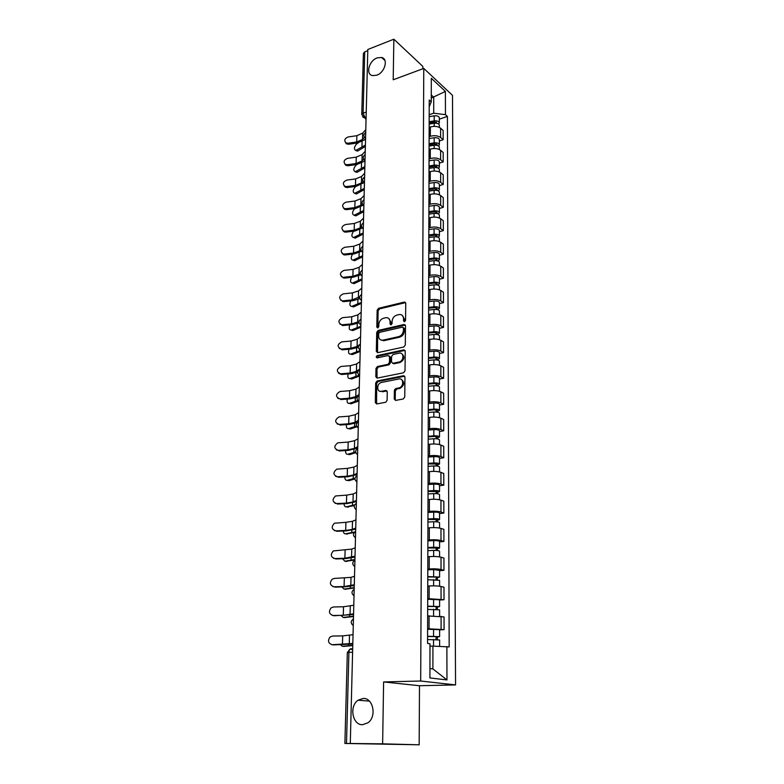 <?xml version="1.0" encoding="UTF-8"?>
<svg xmlns="http://www.w3.org/2000/svg" width="784" height="784" viewBox="0 0 784 784"><rect width="100%" height="100%" fill="white"/><g stroke="black" fill="none" stroke-linecap="round" stroke-linejoin="round"><path stroke-width="1.18" d="M404.524 321.763L405.563 320.401L405.74 303.32L404.456 302.046L378.584 308.308L377.153 310.229L376.81 327.065L377.78 327.947L378.79 326.605L378.839 324.409C379.172 321.264 380.71 319.206 383.474 318.255L385.973 317.677C388.531 317.559 389.913 318.921 390.099 321.783L390.06 323.988L390.981 324.899L392.078 323.527L392.108 321.322C392.431 318.147 393.989 316.079 396.792 315.109L399.34 314.521C401.937 314.404 403.339 315.776 403.544 318.657L403.515 320.872L404.524 321.763L403.515 320.872M363.159 698.456L358.112 700.21C349.017 706.061 352.398 725.278 362.58 724.7L368 722.76C376.996 716.537 373.106 697.613 363.159 698.456M377.143 57.889C368.98 60.652 365.373 74.402 372.527 75.617L376.761 75.205C384.885 72.54 388.609 58.839 381.612 57.477L377.143 57.889M394.254 398.987L395.714 400.399L403.231 398.987L404.75 397.008L404.956 377.094L403.486 375.712L377.114 380.995L375.693 382.925L375.301 402.545L376.722 403.946L385.728 402.261L387.11 400.33L387.247 391.853L385.806 390.461L381.406 391.314C376.516 392.47 376.536 383.435 381.396 382.455L398.909 378.966C403.838 377.751 403.995 386.796 399.036 387.884L395.783 388.531L394.372 390.471L394.254 398.987L395.538 400.418M420.685 681.012L383.611 681.943L382.631 743.84L350.291 743.487L367.814 49.49L393.852 39.2L393.205 79.792L423.772 68.414L420.685 681.012L455.563 684.922L452.495 95.344L423.772 68.414M403.809 347.008L405.299 345.048L405.504 325.781L404.142 324.478L378.153 330.446L376.702 332.367L376.33 351.359L377.702 352.673L403.809 347.008M405.23 351.222L405.024 370.812L403.574 372.772L377.222 378.094L375.82 376.741L375.987 368.451L377.437 366.52L388.002 364.315L389.462 362.365L389.55 356.867L388.129 355.534L377.192 357.876C375.918 357.386 375.938 356.632 377.241 355.603L403.78 349.889L405.23 351.222M382.631 743.84L419.166 744.8L344.891 743.457L347.332 652.582L348.909 652.337L346.508 743.457L344.891 743.457M422.811 68.776L422.821 66.405L393.852 39.2M419.166 744.8L419.489 685.726L455.563 684.922M350.291 743.487L346.508 743.457M361.757 114.474L363.394 53.41L364.727 51.862L363.11 113.161L364.874 117.404L366.079 118.384M367.784 50.656L364.727 51.862M429.113 136.7L430.347 136.289C434.454 135.211 437.874 135.622 440.618 137.523L440.608 128.213C437.874 126.283 434.463 125.871 430.377 126.969L429.142 127.38M440.608 128.213L443.146 130.438L443.166 139.719L439.354 140.973M440.618 137.523L443.166 139.719M439.373 163.121L443.205 161.916L443.185 152.478L440.628 150.312C437.874 148.441 434.434 148.039 430.318 149.097L429.073 149.499M429.044 158.966L430.289 158.564C434.424 157.525 437.874 157.927 440.637 159.769L443.205 161.916M439.383 185.622L443.244 184.446L443.234 174.871L440.647 172.764C437.874 170.951 434.414 170.559 430.259 171.578L429.005 171.97M428.975 181.584L430.23 181.202C434.405 180.183 437.874 180.575 440.657 182.368L443.244 184.446M439.393 208.466L443.293 207.339L443.274 197.607L440.667 195.569C437.874 193.815 434.385 193.423 430.191 194.412L428.936 194.795M428.907 204.555L430.171 204.183C434.375 203.213 437.874 203.595 440.677 205.33L443.293 207.339M439.403 231.682L443.332 230.594L443.313 220.706L440.696 218.736C437.874 217.031 434.356 216.658 430.132 217.619L428.868 217.981M428.838 227.899L430.112 227.546C434.346 226.605 437.874 226.968 440.696 228.644L443.332 230.594M439.412 255.261L443.381 254.212L443.362 244.177L440.716 242.276C437.874 240.629 434.326 240.267 430.073 241.188L428.799 241.531M428.76 251.615L430.044 251.272C434.316 250.37 437.874 250.733 440.726 252.34L443.381 254.212M439.432 279.222L443.421 278.222L443.401 268.02L440.735 266.188C437.874 264.61 434.297 264.257 430.004 265.139L428.721 265.472M428.691 275.713L429.985 275.39C434.287 274.527 437.874 274.87 440.745 276.429L443.421 278.222M439.442 303.575L443.47 302.624L443.45 292.246L440.765 290.492C437.874 288.982 434.267 288.639 429.946 289.482L428.652 289.796M428.613 300.213L429.916 299.9C434.258 299.076 437.874 299.41 440.775 300.899L443.47 302.624M439.452 328.32L443.509 327.418L443.489 316.873L440.784 315.197C437.874 313.747 434.238 313.424 429.877 314.217L428.574 314.521M428.534 325.105L429.848 324.811C434.228 324.027 437.874 324.351 440.794 325.772L443.509 327.418M439.471 353.476L443.558 352.624L443.538 341.902L440.804 340.315C437.874 338.933 434.209 338.619 429.818 339.374L428.495 339.658M428.466 350.419L429.789 350.134C434.199 349.399 437.874 349.713 440.824 351.056L443.558 352.624M439.481 379.044L443.607 378.251L443.587 367.353L440.833 365.844C437.874 364.531 434.179 364.237 429.75 364.942L428.417 365.207M428.387 376.153L429.72 375.889C434.169 375.203 437.874 375.497 440.843 376.771L443.607 378.251M439.491 405.054L443.656 404.299L443.636 393.225L440.863 391.804C437.874 390.569 434.15 390.285 429.681 390.942L428.338 391.196M428.299 402.319L429.652 402.074C434.14 401.437 437.874 401.712 440.873 402.917L443.656 404.299M439.51 431.494L443.705 430.798L443.685 419.538L440.882 418.195C437.874 417.039 434.12 416.774 429.612 417.382L428.26 417.617M428.221 428.936L429.583 428.711C434.101 428.113 437.874 428.378 440.892 429.505L443.705 430.798M439.52 458.385L443.754 457.748L443.734 446.292L440.912 445.047C437.874 443.969 434.091 443.715 429.534 444.283L428.172 444.499M428.142 456.004L429.505 455.798C434.071 455.259 437.874 455.504 440.922 456.553L443.754 457.748M439.54 485.737L443.803 485.169L443.783 473.507L440.931 472.36C437.874 471.37 434.052 471.125 429.465 471.635L428.093 471.841M428.054 483.542L429.436 483.356C434.042 482.866 437.874 483.101 440.951 484.061L443.803 485.169M439.55 513.569L443.852 513.059L443.832 501.201L440.961 500.153C437.874 499.241 434.022 499.016 429.397 499.477L428.005 499.653M427.966 511.57L429.358 511.403C434.003 510.962 437.874 511.188 440.971 512.05L443.852 513.059M439.569 541.881L443.911 541.44L443.881 529.367L440.99 528.426C437.874 527.612 433.983 527.397 429.318 527.799L427.917 527.955M427.878 540.078L429.289 539.931C433.973 539.559 437.874 539.764 441 540.539L443.911 541.44M439.579 570.703L443.96 570.321L443.94 558.041L441.02 557.208C437.874 556.473 433.954 556.287 429.24 556.63L427.829 556.767M427.79 569.106L429.211 568.978C433.934 568.665 437.874 568.841 441.029 569.537L443.96 570.321M439.599 600.034L444.018 599.721L443.989 587.216L441.049 586.491C437.874 585.864 433.915 585.687 429.162 585.971L427.741 586.089M427.701 598.653L444.018 599.721M439.608 629.885L444.067 629.65L444.048 616.92L427.652 615.94M427.613 628.729L444.067 629.65M429.181 114.768L433.709 113.21L433.728 97.236L431.278 94.991M431.269 98.098L445.39 91.414L445.459 114.67L433.709 113.21M429.211 106.712L431.259 101.871L431.318 78.273L445.39 91.414M429.936 668.536L432.895 668.919L432.925 646.085L449.173 646.937L447.399 116.414L445.459 114.67M446.88 646.565L446.968 679.944L429.916 677.935L429.995 643.791L427.564 643.399L429.23 100.038L431.259 101.871M383.611 681.943L419.489 685.726M432.925 646.085L429.985 646.222M439.344 119.158L447.399 116.414M432.895 668.919L446.968 679.944M404.475 321.43L404.505 319.215L402.153 315.276M388.717 318.402L391.069 322.342L391.079 324.88M405.583 302.614L379.564 308.876L378.123 310.787L377.839 327.937M405.318 325.017L379.133 330.985L377.692 332.906L377.525 352.692M403.437 328.035L402.427 327.134L379.672 332.328L378.662 333.68L378.613 336.003C378.799 338.972 380.23 340.364 382.906 340.158L398.674 336.65C401.506 335.699 403.084 333.612 403.407 330.387L403.437 328.035L404.397 328.584L403.368 327.624M381.063 340.05L383.895 340.697L383.082 340.129M404.397 328.584L404.377 330.936C404.054 334.16 402.476 336.238 399.644 337.189L384.062 340.658M389.325 356.024L390.53 357.386L390.442 362.874L388.982 364.825L378.427 367.02L376.977 368.95L377.055 378.123M405.014 350.389L378.231 356.112L377.271 357.857M399.046 362.012L399.095 362.002C404.113 361.101 404.181 351.908 399.183 353.172L393.058 354.486L391.579 356.436L391.5 361.943L392.931 363.286L399.046 362.012L400.075 362.512C404.515 359.709 405.083 356.798 401.79 353.76M392.706 363.315L393.911 363.796L392.931 363.286M400.026 362.522L393.911 363.796M403.789 349.889L404.76 350.419L403.78 349.889M401.447 379.515C404.858 382.465 404.387 385.414 400.026 388.374L396.773 389.011L395.361 390.951L395.244 399.458M379.995 391.285L381.406 391.314M386.982 390.912L382.406 391.784M404.701 376.183L378.113 381.485L376.692 383.405L376.585 403.966M365.373 146.392L358.043 150.851L356.318 150.675M358.288 142.855L356.622 143.952C354.035 147.108 353.76 149.274 355.789 150.45L365.403 145.118M429.152 124.078L434.209 123.245C437.119 123 438.834 123.656 439.354 125.205L439.354 125.352M429.162 122.882L434.797 121.951L437.1 123.353M429.162 121.706L434.209 120.863C437.119 120.618 438.834 121.275 439.344 122.833L438.697 124.107M429.181 116.689L434.218 115.846C437.119 115.591 438.834 116.257 439.344 117.816L439.344 117.972M365.795 129.644L362.708 133.104L356.867 135.701L348.204 136.945C344.705 138.366 343.911 140.316 345.822 142.796L347.998 143.227L348.645 144.256L346.469 143.825L345.47 142.512M364.442 137.318L362.541 139.415L356.681 141.992L347.998 143.227M348.645 144.256L357.308 143.021L364.393 139.915L365.569 138.621M364.834 167.815L357.455 172.137L355.73 171.941M357.122 164.473L356.024 165.169C353.388 168.364 353.133 170.559 355.24 171.735L364.864 166.58M429.083 146.069L434.179 145.265C437.109 145.03 438.844 145.667 439.363 147.176L439.363 147.323M429.093 144.805L434.777 143.903L437.256 144.824L437.011 145.354M429.093 143.658L434.179 142.845C437.119 142.61 438.844 143.247 439.363 144.766L438.638 146.049M429.113 138.562L434.189 137.749C437.119 137.504 438.834 138.151 439.354 139.67L439.354 139.817M364.276 189.561L356.847 193.756L355.132 193.511M355.916 186.396L355.417 186.7C352.741 189.944 352.496 192.149 354.691 193.344L364.315 188.356M429.015 168.403L434.15 167.619C437.109 167.394 438.844 168.011 439.373 169.481L439.373 169.618M429.024 167.07L434.748 166.198L437.247 167.09L436.904 167.688M429.024 165.953L434.16 165.169C437.109 164.944 438.844 165.561 439.373 167.031L438.57 168.335M429.044 160.779L434.16 159.985C437.109 159.76 438.844 160.387 439.363 161.867L439.373 162.004M363.727 211.631L356.24 215.688L354.535 215.424M354.662 208.642C352.055 211.974 351.879 214.179 354.123 215.267L363.756 210.465M428.946 191.09L434.12 190.336C437.1 190.12 438.854 190.718 439.383 192.139L439.383 192.276M428.956 189.679L434.728 188.836L437.247 189.708L436.757 190.375M428.956 188.601L434.13 187.846C437.1 187.621 438.854 188.229 439.383 189.65L438.481 190.973M428.975 183.348L434.13 182.584C437.109 182.358 438.854 182.966 439.383 184.407L439.383 184.544M365.246 151.263L362.139 154.624L356.259 157.143L347.528 158.358C343.931 159.848 343.176 161.847 345.264 164.356L347.332 164.728L347.978 165.728L345.911 165.355L344.803 164.013M363.717 159.162L361.973 161.034L356.073 163.533L347.332 164.728M347.978 165.728L356.71 164.532L363.835 161.524L364.932 160.357M364.697 173.215L361.561 176.478L355.642 178.919L346.851 180.085C343.137 181.663 342.422 183.721 344.715 186.249L346.646 186.553L347.302 187.523L345.372 187.219L344.127 185.837M362.992 181.329L361.395 182.976L355.456 185.396L346.646 186.553M347.302 187.523L356.093 186.376L364.08 182.633M364.129 195.5L360.983 198.656L355.015 201.018L346.156 202.145C342.324 203.83 341.667 205.937 344.176 208.475L345.95 208.711L346.606 209.651L344.842 209.416L343.451 208.005M362.277 203.801L360.807 205.261L354.829 207.603L345.95 208.711M346.606 209.651L355.475 208.544L363.247 205.192M363.159 234.044L355.201 238.12L353.917 237.66M353.564 231.202C351.35 234.671 351.35 236.778 353.555 237.523L363.188 232.917M428.877 214.14L434.091 213.405C437.1 213.199 438.864 213.777 439.393 215.159L439.393 215.286M428.887 212.65L434.699 211.837L437.237 212.68L436.551 213.415M428.887 211.602L434.101 210.876C437.1 210.661 438.864 211.249 439.393 212.631L438.374 213.963M428.907 206.27L434.101 205.526C437.1 205.32 438.864 205.908 439.393 207.299L439.393 207.427M362.58 256.799L354.642 260.7L353.3 260.239M352.575 254.094C350.673 257.603 350.811 259.612 352.976 260.131L362.61 255.711M428.809 237.542L434.062 236.846C437.09 236.65 438.873 237.209 439.412 238.532L439.412 238.659M436.276 235.288L436.296 236.827L437.237 236.013L434.669 235.2L428.809 235.984M428.819 234.975L434.062 234.279C437.09 234.073 438.873 234.641 439.403 235.974L438.246 237.327M428.828 229.555L434.071 228.84C437.09 228.644 438.873 229.212 439.403 230.555L439.403 230.682M363.56 218.128L360.385 221.176L354.378 223.46L345.45 224.538C341.491 226.341 340.893 228.497 343.657 231.035L345.244 231.211L345.911 232.123L344.323 231.946L342.765 230.506M361.571 226.596L360.209 227.889L354.192 230.143L345.244 231.211M345.911 232.123L354.838 231.055L362.433 228.036L363.296 228.742M362.982 241.109L359.787 244.049L353.731 246.245L344.744 247.283C340.648 249.204 340.119 251.429 343.137 253.947L344.529 254.055L345.205 254.937L343.813 254.82L342.069 253.359M360.885 249.704L359.611 250.86L353.535 253.036L344.529 254.055M345.205 254.937L354.201 253.908L361.581 251.262M362.002 279.908L354.064 283.632L352.673 283.171M351.634 277.33C350.007 280.829 350.262 282.74 352.398 283.073L362.022 278.869M428.73 261.337L434.032 260.67C437.08 260.474 438.883 261.013 439.422 262.297L439.422 262.415M428.74 259.69L434.65 258.945L437.227 259.729L436.267 260.641M428.74 258.72L434.032 258.054C437.08 257.858 438.883 258.406 439.422 259.68L438.08 261.062M428.76 253.212L434.042 252.536C437.09 252.34 438.873 252.889 439.412 254.183L439.412 254.3M436.267 259.034L436.531 260.68M361.404 303.369L353.486 306.916L352.036 306.456M350.722 300.929C349.36 304.378 349.713 306.201 351.8 306.377L361.434 302.379M428.662 285.503L434.003 284.866C437.08 284.69 438.893 285.209 439.432 286.434L439.432 286.552M428.662 283.779L434.62 283.073L437.227 283.828L436.247 284.847M428.672 282.848L434.003 282.211C437.08 282.034 438.883 282.554 439.432 283.779L437.864 285.17M428.681 277.252L434.013 276.605C437.08 276.419 438.883 276.948 439.432 278.193L439.432 278.31M436.247 283.151L436.815 284.925M360.807 327.212L352.898 330.554L351.399 330.103M349.831 324.89C348.704 328.28 349.164 329.995 351.203 330.044L360.826 326.262M428.583 310.072L433.973 309.474C437.07 309.298 438.893 309.798 439.442 310.964L439.442 311.081M428.593 308.259L434.601 307.593L437.217 308.308L436.237 309.455M428.593 307.377L433.973 306.769C437.07 306.603 438.893 307.103 439.442 308.279L437.58 309.68M428.613 301.683L433.983 301.066C437.07 300.889 438.893 301.399 439.442 302.585L439.442 302.702M436.237 307.671L436.237 309.014L437.168 309.592M360.189 351.428L352.31 354.574L350.742 354.133M348.968 349.223C348.057 352.535 348.606 354.152 350.595 354.094L360.219 350.526M428.505 335.042L433.934 334.474C437.06 334.317 438.903 334.797 439.461 335.905L439.461 336.013M428.515 333.151L434.571 332.514L437.217 333.2L436.227 334.464M428.515 332.298L433.944 331.73C437.07 331.573 438.903 332.053 439.461 333.171L437.384 334.641M428.534 326.516L433.944 325.938C437.07 325.772 438.903 326.252 439.452 327.389L439.452 327.496M436.227 332.592L436.227 333.866L437.384 334.552M359.572 376.036L351.712 378.976L350.085 378.545M348.116 373.948C347.42 377.153 348.037 378.682 349.968 378.515L359.17 375.252M428.427 360.424L433.905 359.895C437.06 359.748 438.913 360.199 439.471 361.257L439.471 361.355M428.436 358.445L434.542 357.847L437.207 358.504L436.208 359.885M428.436 357.641L433.905 357.102C437.06 356.955 438.913 357.416 439.471 358.474L437.384 360.052M428.456 351.761L433.915 351.212C437.06 351.065 438.913 351.526 439.471 352.594L439.471 352.702M436.208 357.925L436.208 359.131L437.384 359.778M358.464 401.143L351.016 403.789L349.468 403.407M347.273 399.066C346.773 402.104 347.439 403.535 349.272 403.358L357.71 400.457M428.348 386.238L433.875 385.748C437.051 385.61 438.922 386.032 439.481 387.031L439.481 387.129M428.358 384.16L434.512 383.601L437.207 384.229L436.198 384.817L436.198 385.738M428.358 383.405L433.875 382.906C437.051 382.768 438.922 383.2 439.481 384.199L437.384 385.895M428.378 377.418L433.885 376.918C437.051 376.771 438.922 377.212 439.481 378.221L439.481 378.319M436.198 383.68L436.198 384.817L437.384 385.434M356.985 426.751L350.321 429.015L348.851 428.672M346.45 424.595C346.136 427.447 346.842 428.779 348.557 428.603L356.553 425.996M428.27 412.482L433.836 412.031C437.041 411.904 438.932 412.306 439.501 413.237L439.501 413.325M428.28 410.306L434.483 409.797L437.198 410.385L436.178 410.934L436.178 412.021M428.28 409.601L433.846 409.14C437.041 409.013 438.932 409.424 439.501 410.355L437.374 411.512L437.374 412.168M428.299 403.515L433.846 403.045C437.051 402.917 438.932 403.329 439.491 404.279L439.491 404.377M436.188 409.865L436.178 410.934L437.374 411.512M355.818 452.691L349.605 454.642L348.223 454.348M345.636 450.545C345.489 453.191 346.214 454.436 347.831 454.259L355.632 451.907M428.191 439.177L433.807 438.756C437.041 438.648 438.942 439.03 439.51 439.893L439.51 439.971M428.201 436.904L434.454 436.433L437.198 436.982L436.169 437.492L436.169 438.756M428.201 436.247L433.807 435.826C437.041 435.708 438.942 436.09 439.51 436.962L437.374 438.031L437.374 438.903M428.221 430.063L433.817 429.622C437.041 429.514 438.942 429.897 439.51 430.788L439.51 430.867M436.169 436.502L436.169 437.492L437.374 438.031M362.384 264.453L359.18 267.285L353.074 269.392L344.019 270.382C339.786 272.45 339.335 274.723 342.647 277.193L341.373 276.576M360.238 273.126L358.994 274.204L352.878 276.282L343.804 277.262M344.48 278.104L353.545 277.124L360.718 274.792M361.787 288.169L358.553 290.884L352.408 292.893L343.284 293.843C338.913 296.068 338.541 298.39 342.157 300.801L340.677 300.164M359.66 296.852L352.212 299.9L343.059 300.831M343.745 301.634L352.878 300.703L359.876 298.645M361.179 312.267L357.925 314.854L351.732 316.775L342.539 317.667C338.022 320.078 337.737 322.44 341.687 324.772L339.972 324.125M359.219 320.842L357.739 321.999L351.536 323.89L342.314 324.762M343 325.536L352.212 324.654L359.072 322.812M360.562 336.757L357.288 339.207L351.046 341.03L341.775 341.873C337.13 344.48 336.944 346.891 341.216 349.105L339.266 348.478M359.199 344.911L357.092 346.469L350.84 348.263L341.55 349.086M342.245 349.821L351.526 348.998L358.327 347.302M359.934 361.64L356.632 363.962L350.35 365.677L341.001 366.471C336.218 369.284 336.13 371.724 340.746 373.801L341.452 374.497L338.551 373.223M359.748 369.048L356.436 371.332L350.144 373.027L340.775 373.801M341.481 374.497L350.83 373.723L357.69 372.126M359.297 386.924L355.975 389.119L349.635 390.726L340.04 391.49C335.376 394.43 335.366 396.91 339.991 398.919L337.845 398.38M394.695 389.393L396.831 388.972M359.101 394.46L355.769 396.616L349.429 398.194L339.991 398.919M340.697 399.566L350.125 398.85L357.23 397.263M358.651 412.639L355.299 414.687L348.919 416.186L338.923 416.941C334.533 420.057 334.611 422.556 339.188 424.438L337.14 423.948M358.455 420.302L355.103 422.302L348.704 423.772L339.188 424.438M339.913 425.046L349.409 424.389L357.171 422.596M357.984 438.775L354.613 440.677L348.184 442.068L337.816 442.833C333.68 446.096 333.866 448.615 338.374 450.379L336.434 449.938M357.788 446.566L354.407 448.419L347.969 449.781L338.374 450.379M339.1 450.957L348.674 450.349L357.749 448.007M354.917 478.965L348.88 480.69L347.606 480.435M344.842 476.917C344.842 479.357 345.587 480.504 347.096 480.337L354.976 478.181M428.103 466.333L433.768 465.951C437.031 465.853 438.952 466.206 439.53 466.999L439.53 467.078M428.113 463.952L437.188 464.04L436.159 464.51L436.149 465.951M428.113 463.344L433.777 462.962C437.031 462.864 438.952 463.217 439.53 464.02L437.364 465.01L437.364 466.088M428.133 457.052L433.777 456.66C437.031 456.562 438.952 456.915 439.52 457.738L439.52 457.817M436.159 463.589L436.159 464.51L437.364 465.01M354.329 505.582L346.969 506.964M344.058 503.73C344.186 505.954 344.95 506.993 346.342 506.846L354.652 504.837M428.025 493.949L433.738 493.616C437.021 493.528 438.962 493.851 439.54 494.577L439.54 494.655M428.035 491.47L437.178 491.558L436.139 491.989L436.139 493.616M428.035 490.921L433.738 490.578C437.021 490.49 438.962 490.813 439.54 491.548L437.364 492.45L437.364 493.744M428.054 484.512L433.748 484.159C437.021 484.071 438.952 484.404 439.54 485.159L439.54 485.227M436.139 491.156L436.139 491.989L437.364 492.45M354.231 532.561L346.342 533.924M343.294 531.003C343.539 533.002 344.303 533.933 345.577 533.806L354.936 531.895M427.937 522.056L433.699 521.762C437.011 521.693 438.971 521.987 439.559 522.644L439.559 522.703M427.946 519.469L437.178 519.567L436.129 519.949L436.12 521.772M427.946 518.969L433.699 518.675C437.021 518.596 438.971 518.9 439.559 519.557L437.364 520.36L437.354 521.879M427.966 512.452L433.709 512.148C437.021 512.07 438.962 512.373 439.55 513.05L439.55 513.118M436.129 519.194L436.129 519.949L437.364 520.36M354.927 559.943L345.695 561.334M342.549 558.727L344.803 561.207L354.936 559.482M427.848 550.652L433.66 550.407C437.011 550.348 438.981 550.613 439.569 551.191L439.569 551.25M427.858 547.957L437.168 548.055L436.11 548.398L436.11 550.417M427.858 547.516L433.66 547.261C437.011 547.203 438.981 547.467 439.569 548.055L437.354 548.761L437.354 550.525M427.878 540.882L433.67 540.617C437.011 540.558 438.971 540.833 439.569 541.44L439.569 541.499M436.11 547.732L436.11 548.398L437.354 548.761M354.221 588.02L345.058 589.205M341.834 586.942L344.009 589.078L354.231 587.618M427.76 579.758L439.589 580.307M427.77 576.946L437.168 577.053L436.09 577.347L436.09 579.582M427.77 576.563L439.589 577.063L437.354 577.671L437.354 579.67M427.79 569.811L433.64 569.596L439.579 570.38M436.09 576.769L437.354 577.671M353.496 616.567L344.401 617.547M341.138 615.636L343.206 617.429L353.506 616.234M427.672 609.393L439.599 609.834L439.608 616.087M427.682 606.453L437.158 606.571L436.08 606.816L436.08 609.256M427.682 606.14L439.599 606.591L437.345 607.09L437.345 609.335M427.701 599.26L439.599 599.77M436.08 606.336L437.345 607.09M357.318 465.353L353.917 467.097L347.439 468.371L336.689 469.165C332.818 472.556 333.102 475.094 337.551 476.76L335.728 476.378M357.112 473.271L353.711 474.977L347.214 476.221L337.551 476.76M338.286 477.28L347.939 476.741L357.083 474.604M356.632 492.372L353.212 493.969L346.685 495.125L335.572 495.958C331.955 499.467 332.328 502.005 336.708 503.573L335.033 503.25M356.426 500.437L353.006 501.976L346.459 503.103L336.708 503.573M337.453 504.053L347.185 503.583L356.397 501.642M355.936 519.861L352.496 521.291L345.911 522.33L334.454 523.212C331.083 526.809 331.544 529.357 335.856 530.846L334.337 530.582M355.73 528.063L352.281 529.445L345.685 530.435L335.856 530.846M336.601 531.278L346.42 530.866L355.701 529.151M355.23 547.83L351.761 549.094L333.347 550.936C330.201 554.611 330.74 557.159 334.984 558.58L333.661 558.384M355.025 556.17L344.891 558.237L334.984 558.58M335.748 558.963L345.636 558.62L354.995 557.12M354.515 576.279L351.016 577.367L334.366 578.425L332.24 579.141C329.3 582.884 329.927 585.432 334.102 586.795L332.984 586.648M354.299 584.756L344.088 586.52L334.102 586.795M334.866 587.128L344.842 586.853L354.28 585.589M353.78 605.228L343.519 606.757L333.465 606.983L331.132 607.835C328.398 611.638 329.084 614.186 333.2 615.499L332.318 615.411M353.564 613.862L343.274 615.303L333.2 615.499M333.974 615.773L353.545 614.548M352.761 645.614L343.745 646.379M340.491 644.83L342.392 646.261L352.771 645.359M427.574 639.558L439.618 639.979M427.584 636.5L437.149 636.628L436.061 636.814L436.061 639.479M427.584 636.245L439.618 636.647L437.345 637.039L437.345 639.548M427.613 629.248L439.608 629.689M436.061 636.432L437.345 637.039M353.035 634.687L342.696 635.893L332.553 636.04L330.025 637.029C327.477 640.871 328.222 643.429 332.289 644.703L331.652 644.654M352.82 643.468L332.289 644.703M333.073 644.928L352.8 644.017M352.682 648.946L351.222 648.74C349.88 648.789 349.105 649.985 348.909 652.337L352.594 652.18M366.118 116.963L363.717 117.531L362.61 116.787M441.059 599.045L441.049 586.491M441.029 569.537L441.02 557.208M441 540.539L440.99 528.426M440.971 512.05L440.961 500.153M440.951 484.061L440.931 472.36M440.922 456.553L440.912 445.047M440.892 429.505L440.882 418.195M440.873 402.917L440.863 391.804M440.843 376.771L440.833 365.844M440.824 351.056L440.804 340.315M440.794 325.772L440.784 315.197M440.775 300.899L440.765 290.492M440.745 276.429L440.735 266.188M440.726 252.34L440.716 242.276M440.696 228.644L440.696 218.736M440.677 205.33L440.667 195.569M440.657 182.368L440.647 172.764M440.637 159.769L440.628 150.312M441.088 629.091L441.078 616.312M429.054 628.65L429.083 615.842M429.132 598.545L429.162 585.971M429.211 568.978L429.24 556.63M429.289 539.931L429.318 527.799M429.358 511.403L429.397 499.477M429.436 483.356L429.465 471.635M429.505 455.798L429.534 444.283M429.583 428.711L429.612 417.382M429.652 402.074L429.681 390.942M429.72 375.889L429.75 364.942M429.789 350.134L429.818 339.374M429.848 324.811L429.877 314.217M429.916 299.9L429.946 289.482M429.985 275.39L430.004 265.139M430.044 251.272L430.073 241.188M430.112 227.546L430.132 217.619M430.171 204.183L430.191 194.412M430.23 181.202L430.259 171.578M430.289 158.564L430.318 149.097M430.347 136.289L430.377 126.969M365.726 132.467L365.628 136.289M365.579 138.307L364.678 137.592M365.168 154.526L365.07 158.417M364.599 176.929L364.501 180.879M364.021 199.685L363.923 203.703M363.443 222.803L363.335 226.88M362.845 246.294L362.747 250.429M362.247 270.157L362.139 274.361M361.63 294.412L361.522 298.684M361.012 319.059L360.905 323.4M360.375 344.107L360.268 348.527M359.582 375.487C357.024 373.468 357.073 371.489 359.738 369.538L359.621 374.066M359.082 395.469L358.964 400.036M358.415 421.802L358.298 426.447M357.739 448.585L357.622 453.309M357.053 475.819L356.926 480.621M356.348 503.534L356.23 508.424M355.642 531.728L355.515 536.707M354.917 560.423L354.789 565.489M354.172 589.627L354.045 594.782M353.427 619.35L353.29 624.603M365.021 160.387L364.129 159.681M364.452 182.819L363.58 182.113M363.874 205.594L363.012 204.898M362.698 252.252L361.865 251.556M362.09 276.135L361.277 275.449M361.483 300.409L360.679 299.743M360.856 325.076L360.081 324.419M360.228 350.154L359.474 349.517M359.582 375.644L358.856 375.026M358.925 401.565L358.229 400.967M358.259 427.917L357.602 427.349M357.582 454.72L356.955 454.191M356.896 481.984L356.318 481.484M356.191 509.718L355.662 509.267M366.236 112.043L363.11 113.161L361.757 114.601L366.05 119.413M350.311 648.956L351.222 648.74M404.505 319.215L403.544 318.657M391.03 324.547L390.06 323.988M391.069 322.342L390.099 321.783M377.79 327.604L376.81 327.065M378.123 310.787L377.153 310.229M379.564 308.876L378.584 308.308M405.259 302.653L404.309 302.075M377.32 351.879L376.33 351.359M377.692 332.906L376.702 332.367M379.133 330.985L378.153 330.446M405.024 325.056L404.054 324.498M399.644 337.189L398.674 336.65M404.377 330.936L403.407 330.387M376.82 377.231L375.82 376.741M376.977 368.95L375.987 368.451M378.447 367.02L377.447 366.52L378.427 367.02M388.972 364.825L387.982 364.315L388.982 364.825M390.442 362.874L389.462 362.365M390.53 357.386L389.55 356.867M378.231 356.112L377.241 355.603M395.361 390.951L394.372 390.471M396.861 388.991L395.871 388.511M399.781 388.423L398.791 387.943M386.806 390.932L385.806 390.461M376.31 403.005L375.301 402.545M376.692 383.405L375.693 382.925M378.162 381.475L377.163 380.985M404.466 376.212L403.486 375.712M356.446 150.175L358.043 150.851M434.209 123.245L434.209 126.342M436.335 122.049L436.335 123.206M434.218 115.846L434.209 120.863M362.09 141.6L361.963 146.598M362.541 139.415L362.708 133.104M356.681 141.992L356.867 135.701M355.848 171.48L357.455 172.137M434.179 145.265L434.179 148.499M436.325 144.001L436.325 145.226M434.189 137.749L434.179 142.845M361.522 163.16L361.395 168.011M355.23 193.109L356.847 193.756M434.15 167.619L434.15 171M436.316 166.286L436.316 167.59M434.16 159.985L434.16 165.169M360.944 185.034L360.826 189.748M354.613 215.071L356.24 215.688M434.12 190.336L434.12 193.854M436.306 188.934L436.306 190.306M434.13 182.584L434.13 187.846M360.356 207.25L360.238 211.807M361.973 161.034L362.139 154.624M356.073 163.533L356.259 157.143M361.395 182.976L361.561 176.478M355.456 185.396L355.642 178.919M360.807 205.261L360.983 198.656M354.829 207.603L355.015 201.018M353.976 237.356L355.622 237.954M434.091 213.405L434.091 217.08M436.286 211.925L436.286 213.385M434.101 205.526L434.101 210.876M359.758 229.81L359.65 234.21M353.339 259.984L354.995 260.562M434.062 236.846L434.062 240.668M434.071 228.84L434.062 234.279M359.16 252.713L359.043 256.956M360.209 227.889L360.385 221.176M354.192 230.143L354.378 223.46M359.611 250.86L359.787 244.049M353.535 253.036L353.731 246.245M352.682 282.955L354.358 283.514M434.032 260.67L434.022 264.649M434.042 252.536L434.032 258.054M358.543 275.978L358.435 280.055M352.026 306.289L353.711 306.828M434.003 284.866L433.993 289.012M434.013 276.605L434.003 282.211M357.916 299.615L357.818 303.516M351.35 329.986L353.055 330.495M433.973 309.474L433.964 313.776M433.983 301.066L433.973 306.769M357.279 323.625L357.181 327.349M350.673 354.054L352.388 354.544M433.934 334.474L433.934 338.953M433.944 325.938L433.944 331.73M356.642 348.018L356.544 351.555M433.905 359.895L433.895 364.55M433.915 351.212L433.905 357.102M355.985 372.802L355.897 376.144M349.272 403.358L351.016 403.789M433.875 385.748L433.866 390.579M433.885 376.918L433.875 382.906M355.319 397.988L355.23 401.143M348.557 428.603L350.321 429.015M433.836 412.031L433.836 417.049M433.846 403.045L433.846 409.14M354.642 423.585L354.564 426.535M347.831 454.259L349.605 454.642M433.807 438.756L433.797 443.969M433.817 429.622L433.807 435.826M353.947 449.614L353.878 452.348M358.994 274.204L359.18 267.285M352.878 276.282L353.074 269.392M358.366 297.91L358.553 290.884M352.212 299.9L352.408 292.893M357.739 321.999L357.925 314.854M351.536 323.89L351.732 316.775M357.092 346.469L357.288 339.207M350.84 348.263L351.046 341.03M356.436 371.332L356.632 363.962M350.144 373.027L350.35 365.677M355.769 396.616L355.975 389.119M349.429 398.194L349.635 390.726M355.103 422.302L355.299 414.687M348.704 423.772L348.919 416.186M354.407 448.419L354.613 440.677M347.969 449.781L348.184 442.068M347.096 480.337L348.88 480.69M433.768 465.951L433.758 471.36M433.777 456.66L433.777 462.962M353.251 476.074L353.182 478.593M346.342 506.846L348.145 507.179M433.738 493.616L433.728 499.232M433.748 484.159L433.738 490.578M352.535 502.975L352.477 505.268M345.577 533.806L347.4 534.1M433.699 521.762L433.689 527.593M433.709 512.148L433.699 518.675M351.82 530.337L351.761 532.395M344.803 561.207L346.636 561.471M433.66 550.407L433.65 556.454M433.67 540.617L433.66 547.261M351.075 558.169L351.036 559.972M344.009 589.078L345.871 589.313M433.621 579.562L433.611 585.834M433.64 569.596L433.63 576.358M350.33 586.471L350.291 588.029M343.206 617.429L345.078 617.625M433.581 609.237L433.581 615.744M433.601 599.094L433.591 605.983M349.566 615.273L349.537 616.577M353.711 474.977L353.917 467.097M347.214 476.221L347.439 468.371M353.006 501.976L353.212 493.969M346.459 503.103L346.685 495.125M352.281 529.445L352.496 521.291M345.685 530.435L345.911 522.33M351.546 557.375L351.761 549.094M344.891 558.237L345.127 549.996M350.801 585.795L351.016 577.367M344.088 586.52L344.333 578.131M350.036 614.715L350.262 606.13M343.274 615.303L343.519 606.757M342.392 646.261L344.284 646.428M433.542 639.46L433.542 646.114M433.562 629.131L433.552 636.138M348.792 644.585L348.772 645.604M349.262 644.134L349.488 635.403M342.451 644.575L342.696 635.893M369.391 701.102L358.112 700.21M365.55 132.643C363.257 134.525 363.266 136.396 365.579 138.249M365.011 154.693C362.678 156.584 362.688 158.456 365.021 160.318M364.452 177.086C362.1 178.977 362.1 180.859 364.452 182.731M363.894 199.832C361.502 201.723 361.502 203.615 363.874 205.496M363.335 222.93C360.905 224.822 360.885 226.723 363.296 228.624M362.757 246.392C360.287 248.293 360.268 250.204 362.698 252.125M362.179 270.235C359.67 272.136 359.64 274.057 362.1 275.997M361.591 294.461C359.033 296.372 359.003 298.302 361.483 300.262M360.993 319.078C358.396 320.989 358.347 322.939 360.865 324.929M360.375 344.098C357.739 346.028 357.69 347.988 360.228 349.997M359.082 395.41C356.397 397.37 356.348 399.37 358.935 401.398M358.415 421.714C355.711 423.693 355.662 425.702 358.268 427.75M357.739 448.458C355.015 450.457 354.966 452.495 357.592 454.563M357.053 475.663C354.309 477.691 354.25 479.739 356.896 481.827M356.357 503.338C353.584 505.386 353.525 507.464 356.201 509.571M355.642 531.483C352.849 533.561 352.79 535.668 355.485 537.795M354.917 560.129C352.094 562.236 352.045 564.372 354.76 566.528M354.182 589.284C351.34 591.42 351.281 593.576 354.025 595.771M353.437 618.958C350.566 621.124 350.507 623.319 353.27 625.534M349.889 649.172L347.332 652.582M350.007 649.191L352.663 649.564M384.915 60.456L381.612 57.477M405.416 302.624L404.456 302.046M405.112 325.037L404.142 324.478M383.895 340.697L382.906 340.158M400.075 362.512L399.095 362.002M396.773 389.011L395.783 388.531M400.026 388.374L399.036 387.884M378.113 381.485L377.114 380.995M357.386 151.126L355.789 150.45M439.354 125.205L439.354 127.39M439.344 117.816L439.344 122.833M345.822 142.796L346.469 143.825M356.847 172.392L355.24 171.735M439.363 147.176L439.363 149.519M439.354 139.67L439.363 144.766M356.308 193.981L354.691 193.344M439.373 169.481L439.373 171.99M439.363 161.867L439.373 167.031M355.76 215.884L354.123 215.267M439.383 192.139L439.383 194.814M439.383 184.407L439.383 189.65M345.264 164.356L345.911 165.355M344.715 186.249L345.372 187.219M344.176 208.475L344.842 209.416M355.201 238.12L353.555 237.523M439.393 215.159L439.393 218.011M439.393 207.299L439.393 212.631M354.642 260.7L352.976 260.131M439.412 238.532L439.412 241.57M439.403 230.555L439.403 235.974M343.657 231.035L344.323 231.946M343.137 253.947L343.813 254.82M354.064 283.632L352.398 283.073M439.422 262.297L439.422 265.511M439.412 254.183L439.422 259.68M353.486 306.916L351.8 306.377M439.432 286.434L439.432 289.845M439.432 278.193L439.432 283.779M352.898 330.554L351.203 330.044M439.442 310.964L439.452 314.58M439.442 302.585L439.442 308.279M352.31 354.574L350.595 354.094M439.461 335.905L439.461 339.717M439.452 327.389L439.461 333.171M439.471 361.257L439.471 365.285M439.471 352.594L439.471 358.474M439.481 387.031L439.491 391.275M439.481 378.221L439.481 384.199M439.501 413.237L439.501 417.705M439.491 404.279L439.501 410.355M439.51 439.893L439.52 444.587M439.51 430.788L439.51 436.962M342.647 277.193L343.323 278.036M342.157 300.801L342.843 301.615M341.687 324.772L342.373 325.546M341.216 349.105L341.912 349.831M340.746 373.801L341.452 374.497M439.53 466.999L439.53 471.939M439.52 457.738L439.53 464.02M439.54 494.577L439.54 499.761M439.54 485.159L439.54 491.548M439.559 522.644L439.559 528.073M439.55 513.05L439.559 519.557M439.569 551.191L439.579 556.895M439.569 541.44L439.569 548.055M439.589 580.258L439.589 586.226M439.579 570.321L439.589 577.063M439.599 599.731L439.599 606.591M439.618 639.95L439.618 646.32M439.608 629.66L439.618 636.647"/></g></svg>
